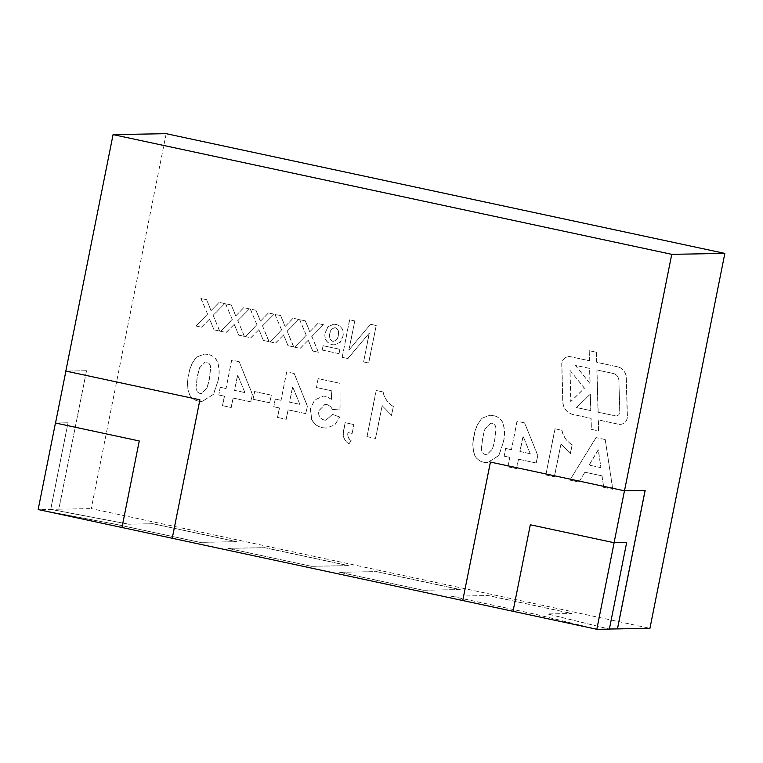 <?xml version="1.0" encoding="UTF-8"?>
<svg xmlns="http://www.w3.org/2000/svg" width="763" height="763" viewBox="0 0 763 763"><rect width="100%" height="100%" fill="white"/><g stroke="black" fill="none" stroke-linecap="round" stroke-linejoin="round"><path stroke-width="0.57" stroke-dasharray="3.81 2.86" d="M589.074 350.675L596.351 352.239L596.628 362.32L617.334 366.755A11.493 11.121 89 0 1 626.204 377.685L627.281 416.512A7.659 7.42 89 0 1 618.364 424.218L598.23 419.908L598.535 430.914L591.258 429.35L590.953 418.343L573.108 414.519A13.4 12.981 89 0 1 562.76 401.767L561.73 364.456A7.659 7.42 89 0 1 570.638 356.75L589.36 360.756L589.227 350.675L596.494 352.229L596.78 362.311L617.477 366.755A11.493 11.121 89 0 1 626.347 377.685L627.424 416.512A7.659 7.42 89 0 1 618.516 424.218L598.373 419.898L598.678 430.904L591.401 429.35L591.096 418.343L573.261 414.519A13.4 12.981 89 0 1 562.913 401.767L561.873 364.456A7.659 7.42 89 0 1 570.781 356.741L589.503 360.756L589.227 350.675M166.181 133.678L91.264 508.606L649.933 628.33M352.125 433.422L353.898 424.543L345.296 422.702L344.008 429.159C342.234 435.387 343.884 440.289 348.987 443.856L351.276 440.642C348.386 438.744 347.337 436.045 348.109 432.564L352.125 433.422L353.898 424.543M277.637 417.456L286.23 419.297L288.118 409.826L305.887 413.641L307.413 405.973L294.194 373.498L286.735 371.896L281.061 400.298L275.329 399.068L273.793 406.765L279.525 407.986L277.484 417.456L286.23 419.297M222.624 405.668L231.218 407.509L233.116 398.038L250.874 401.853L252.41 394.185L239.191 361.71L231.733 360.107L226.058 388.51L220.326 387.28L218.79 394.976L224.513 396.197L222.481 405.668L231.218 407.509M339.049 353.631L339.907 349.311L323.15 345.715L322.282 350.045L338.896 353.641L339.907 349.311M368.729 363.007L376.226 325.505L370.532 324.285L349.006 349.969L354.805 320.918L349.683 319.821L342.196 357.322L347.947 358.553L369.387 332.983L363.608 361.91L368.586 363.007L376.226 325.505M288.195 345.744L293.774 346.946L287.203 331.247L298.791 319.439L293.211 318.247L285.181 326.411L280.631 315.548L275.061 314.356L281.623 330.045L270.035 341.853L275.615 343.054L283.645 334.881L288.052 345.753L293.774 346.946M238.848 335.167L244.427 336.369L237.856 320.67L249.434 308.862L243.855 307.67L235.834 315.834L231.284 304.971L225.705 303.779L232.276 319.468L220.688 331.276L226.268 332.477L234.298 324.304L238.705 335.176L244.427 336.369M502.722 422.454C500.69 418.668 497.61 416.379 493.47 415.577L489.932 415.215L482.292 418.134C477.81 423.084 475.111 428.978 474.185 435.845C472.402 442.53 472.631 449.064 474.872 455.454C476.894 459.231 479.984 461.529 484.124 462.321L487.538 462.664L498.897 455.53L503.418 442.006C505.192 435.339 504.953 428.825 502.722 422.454L502.569 422.454C500.547 418.677 497.466 416.388 493.318 415.587L493.47 415.577M555.063 428.777L545.841 474.929L554.434 476.78L561.005 443.913L570.409 453.67L572.183 444.791C566.766 441.376 563.352 436.531 561.959 430.256L554.92 428.787L545.841 474.929M596.103 437.581L569.904 480.089L579.022 482.044L584.916 472.202L602.074 475.874L603.714 487.338L612.88 489.302L605.212 439.526L595.96 437.581L569.904 480.089M508.024 466.832L516.618 468.673L518.506 459.202L536.275 463.007L537.801 455.349L524.582 422.864L517.123 421.271L511.448 449.674L505.726 448.444L504.181 456.131L509.913 457.361L507.872 466.832L516.618 468.673M214.174 329.883L219.754 331.075L213.182 315.386L224.761 303.579L219.181 302.377L211.16 310.551L206.601 299.687L201.031 298.495L207.603 314.175L196.005 325.992L201.585 327.184L209.625 319.01L214.022 329.883L219.754 331.075M263.521 340.46L269.101 341.652L262.529 325.954L274.108 314.156L268.528 312.954L260.507 321.118L255.958 310.264L250.378 309.063L256.95 324.752L245.362 336.569L250.941 337.761L258.972 329.587L263.378 340.46L269.101 341.652M312.868 351.037L318.448 352.229L311.876 336.531L323.464 324.723L317.885 323.531L309.854 331.695L305.305 320.832L299.735 319.64L306.297 335.329L294.709 347.146L300.288 348.338L308.319 340.164L312.725 351.037L318.448 352.229M332.248 344.657L334.289 344.866L340.298 342.291L343.035 336.101C344.046 330.036 341.729 326.144 336.082 324.428L333.755 324.189L328.052 326.764L325.286 332.611C324.18 338.829 326.497 342.845 332.248 344.657L334.137 344.876L340.155 342.291L343.035 336.101M217.321 361.29C215.3 357.513 212.209 355.224 208.07 354.423L204.541 354.051L196.892 356.97C192.41 361.92 189.71 367.823 188.785 374.681C187.002 381.366 187.231 387.9 189.472 394.29C191.494 398.076 194.584 400.365 198.723 401.166L202.138 401.51L213.497 394.376L218.027 380.851C219.792 374.185 219.563 367.661 217.321 361.29L217.169 361.29C215.147 357.513 212.066 355.224 207.917 354.423L208.07 354.423M253.182 399.259L269.797 402.816L271.342 395.129L254.718 391.572L253.039 399.259L269.797 402.816M322.472 427.681L326.392 428.091L334.881 424.877L339.859 417.027L332.611 414.433L325.839 420.213L324.37 420.07C319.888 418.629 318.104 415.492 319.029 410.656L325.057 404.38L326.812 404.552C329.378 405.277 331.228 406.908 332.363 409.435L340.079 409.96L340.021 383.312L318.247 378.648L316.473 387.528L331.361 390.713L331.466 399.326L326.297 396.417L323.417 396.121L314.814 399.955L310.465 408.625L311.666 419.173C313.908 423.837 317.513 426.67 322.472 427.681L326.249 428.091L334.728 424.886L339.859 417.027M376.245 390.456L367.022 436.608L375.615 438.458L382.177 405.592L391.581 415.349L393.355 406.469C387.938 403.055 384.533 398.21 383.131 391.934L376.092 390.465L367.022 436.608M172.247 538.268L199.925 399.822L65.895 371.095L86.534 370.732L58.808 509.179L91.264 508.606M86.477 370.723L65.828 371.085M40.639 510.075L116.1 524.419L199.896 542.379L236.768 541.73L152.972 523.771L128.632 524.2L50.692 509.379L38.15 509.598M423.36 590.266L339.564 572.307L376.436 571.659L460.242 589.618L423.36 590.266L339.573 572.25L376.455 571.601L460.251 589.561L423.379 590.209M311.628 566.327L227.832 548.368L264.704 547.72L348.51 565.679L311.628 566.327L227.841 548.311L264.713 547.662L348.519 565.621L311.638 566.27M626.604 542.493L609.303 629.094L547.634 613.996L571.973 613.566L488.177 595.607L451.305 596.199L488.186 595.55L571.983 613.509L547.643 613.938L609.36 629.103M451.295 596.256L535.101 614.215L594.844 628.836M38.16 509.541L116.11 524.362L199.906 542.321L236.788 541.673L152.982 523.714L128.642 524.143L50.701 509.322L67.993 422.788L55.527 423.007M86.534 370.732L58.865 509.188L50.692 509.379M451.305 596.199L535.111 614.158L596.828 629.265M513.041 611.306L530.333 524.772M50.759 509.331L68.05 422.797L55.527 423.017M490.428 462.073L624.458 490.8L645.145 490.447M569.761 480.089L579.022 482.044M578.869 482.044L584.916 472.202M584.773 472.202L602.074 475.874M601.921 475.883L603.714 487.338M603.562 487.338L612.88 489.302M612.737 489.302L605.212 439.526M605.059 439.526L595.96 437.581M600.767 467.614L589.036 465.096L598.221 449.788L600.91 467.605L589.189 465.096L598.373 449.788L600.91 467.605M545.698 474.939L554.434 476.78M554.291 476.78L561.005 443.913M560.853 443.923L570.409 453.67M570.257 453.67L572.183 444.791M572.031 444.791C566.613 441.376 563.208 436.541 561.806 430.265L561.959 430.256M561.806 430.265L554.92 428.787M516.475 468.673L518.506 459.202M518.363 459.202L536.275 463.007M536.122 463.017L537.801 455.349M537.657 455.349L524.582 422.864M524.439 422.874L517.123 421.271M516.98 421.271L511.448 449.674M511.305 449.674L505.726 448.444M505.573 448.444L504.181 456.131M504.038 456.14L509.913 457.361M509.77 457.361L507.872 466.832M530.123 453.708L519.899 451.515L522.97 436.15L530.275 453.699L520.051 451.515L523.113 436.15L530.275 453.699M493.318 415.587L489.789 415.215L482.292 418.134M482.149 418.134C477.667 423.084 474.958 428.987 474.033 435.845L474.185 435.845M474.033 435.845C472.259 442.53 472.488 449.064 474.729 455.454L474.872 455.454M474.729 455.454C476.751 459.24 479.832 461.529 483.98 462.33L484.124 462.321M483.98 462.33L487.385 462.674L498.754 455.54L503.418 442.006M503.275 442.015C505.049 435.349 504.81 428.825 502.569 422.454M481.358 449.026L482.626 437.685L484.82 429.044L490.571 423.16L491.782 423.274C494.462 424.075 495.845 425.945 495.931 428.892L494.662 440.261L492.478 448.873L486.765 454.758L485.516 454.634C482.836 453.842 481.453 451.973 481.358 449.026L482.779 437.685L484.963 429.044L490.714 423.15L491.925 423.274C494.605 424.066 495.988 425.945 496.084 428.892L494.805 440.261L492.631 448.873L486.918 454.758L485.659 454.634C482.989 453.832 481.596 451.963 481.51 449.016M219.601 331.085L213.182 315.386M213.03 315.386L224.761 303.579M224.618 303.579L219.181 302.377M219.038 302.386L211.16 310.551M211.008 310.551L206.601 299.687M206.458 299.687L201.031 298.495M200.888 298.495L207.603 314.175M207.45 314.184L196.005 325.992M195.862 325.992L201.585 327.184M201.442 327.193L209.625 319.01M209.472 319.02L214.022 329.883M244.284 336.369L237.856 320.67M237.703 320.67L249.434 308.862M249.291 308.862L243.855 307.67M243.712 307.67L235.834 315.834M235.681 315.834L231.284 304.971M231.132 304.971L225.705 303.779M225.562 303.779L232.276 319.468M232.133 319.468L220.688 331.276M220.536 331.285L226.268 332.477M226.115 332.477L234.298 324.304M234.155 324.304L238.705 335.176M268.957 341.662L262.529 325.954M262.377 325.963L274.108 314.156M273.965 314.156L268.528 312.954M268.385 312.964L260.507 321.118M260.355 321.128L255.958 310.264M255.805 310.264L250.378 309.063M250.235 309.072L256.95 324.752M256.807 324.761L245.362 336.569M245.209 336.569L250.941 337.761M250.789 337.761L258.972 329.587M258.829 329.597L263.378 340.46M293.631 346.946L287.203 331.247M287.06 331.247L298.791 319.439M298.638 319.439L293.211 318.247M293.059 318.247L285.181 326.411M285.038 326.411L280.631 315.548M280.479 315.548L275.061 314.356M274.909 314.356L281.623 330.045M281.48 330.045L270.035 341.853M269.883 341.853L275.615 343.054M275.462 343.054L283.645 334.881M283.502 334.881L288.052 345.753M318.305 352.229L311.876 336.531M311.733 336.54L323.464 324.723M323.312 324.733L317.885 323.531M317.732 323.531L309.854 331.695M309.711 331.705L305.305 320.832M305.152 320.841L299.735 319.64M299.582 319.649L306.297 335.329M306.154 335.329L294.709 347.146M294.556 347.146L300.288 348.338M300.136 348.338L308.319 340.164M308.176 340.164L312.725 351.037M376.073 325.505L370.532 324.285M370.389 324.294L349.006 349.969M348.853 349.979L354.805 320.918M354.661 320.918L349.683 319.821M349.54 319.821L342.196 357.322M342.043 357.322L347.947 358.553M347.804 358.553L369.387 332.983M369.244 332.983L363.608 361.91M363.465 361.91L368.586 363.007M342.892 336.101C343.903 330.036 341.586 326.144 335.939 324.428L336.082 324.428M335.939 324.428L333.603 324.189L327.899 326.764L325.286 332.611M325.133 332.62C324.027 338.829 326.354 342.845 332.096 344.657M329.788 333.65C330.217 330.017 332.077 328.071 335.358 327.813C338.209 329.349 339.154 331.838 338.2 335.291C337.78 338.982 335.93 340.975 332.649 341.271C329.769 339.678 328.815 337.141 329.788 333.65L329.931 333.65C330.36 330.017 332.22 328.071 335.51 327.813C338.362 329.349 339.306 331.838 338.343 335.291C337.923 338.982 336.073 340.975 332.792 341.271C329.921 339.678 328.967 337.141 329.931 333.65M334.585 327.747L335.51 327.813L334.585 327.747M333.45 341.347L332.649 341.271L333.45 341.347M339.764 349.311L323.15 345.715M323.007 345.715L322.282 350.045M322.139 350.045L338.896 353.641M207.917 354.423L204.389 354.061L196.892 356.97M196.749 356.97C192.266 361.92 189.558 367.823 188.633 374.681L188.785 374.681M188.633 374.681C186.859 381.366 187.088 387.909 189.329 394.299L189.472 394.29M189.329 394.299C191.351 398.076 194.431 400.365 198.58 401.166L198.723 401.166M198.58 401.166L201.985 401.51L213.354 394.376L218.027 380.851M217.875 380.851C219.649 374.185 219.41 367.661 217.169 361.29M195.967 387.862L197.226 376.521L199.42 367.89L205.171 361.996L206.382 362.11C209.062 362.911 210.445 364.781 210.54 367.728L209.262 379.106L207.088 387.709L201.375 393.594L200.116 393.47C197.436 392.678 196.053 390.809 195.967 387.862L197.379 376.521L199.563 367.88L205.314 361.996L206.535 362.11C209.205 362.911 210.598 364.781 210.683 367.728L209.415 379.097L207.231 387.709L201.518 393.594L200.268 393.47C197.588 392.678 196.205 390.809 196.11 387.862M231.075 407.509L233.116 398.038M232.963 398.048L250.874 401.853M250.731 401.853L252.41 394.185M252.257 394.185L239.191 361.71M239.038 361.71L231.733 360.107M231.58 360.107L226.058 388.51M225.905 388.51L220.326 387.28M220.173 387.28L218.79 394.976M218.638 394.976L224.513 396.197M224.37 396.207L222.481 405.668M244.723 392.544L234.499 390.351L237.57 374.986L244.875 392.544L234.651 390.351L237.722 374.986L244.875 392.544M269.654 402.826L271.342 395.129M271.189 395.129L254.718 391.572M254.575 391.572L253.039 399.259M286.077 419.297L288.118 409.826M287.975 409.836L305.887 413.641M305.734 413.641L307.413 405.973M307.27 405.973L294.194 373.498M294.051 373.498L286.735 371.896M286.592 371.896L281.061 400.298M280.918 400.298L275.329 399.068M275.185 399.068L273.793 406.765M273.65 406.765L279.525 407.986M279.372 407.995L277.484 417.456M299.735 404.333L289.511 402.139L292.582 386.774L299.878 404.333L289.654 402.139L292.725 386.774L299.878 404.333M339.716 417.027L332.611 414.433M332.468 414.433L325.696 420.213L324.37 420.07M324.227 420.07C319.735 418.629 317.952 415.501 318.877 410.666L319.029 410.656M318.877 410.666L324.904 404.38L326.812 404.552M326.659 404.552C329.225 405.277 331.075 406.908 332.21 409.445L332.363 409.435M332.21 409.445L340.079 409.96M339.936 409.96L340.021 383.312M339.878 383.322L318.247 378.648M318.104 378.648L316.473 387.528M316.33 387.528L331.361 390.713M331.209 390.713L331.466 399.326M331.323 399.326L326.297 396.417M326.154 396.417L323.264 396.121L314.661 399.955L310.465 408.625M310.322 408.625L311.666 419.173M311.514 419.183C313.765 423.837 317.37 426.67 322.329 427.69M353.746 424.543L345.296 422.702M345.153 422.702L343.865 429.159C342.082 435.387 343.741 440.289 348.834 443.856L348.987 443.856M348.834 443.856L351.276 440.642M351.133 440.642C348.243 438.744 347.184 436.054 347.966 432.564L348.109 432.564M347.966 432.564L351.972 433.422M366.869 436.617L375.615 438.458M375.463 438.458L382.177 405.592M382.034 405.601L391.581 415.349M391.438 415.349L393.355 406.469M393.212 406.469C387.795 403.055 384.39 398.219 382.988 391.944L383.131 391.934M382.988 391.944L376.092 390.465M618.879 380.718L619.747 412.02A3.834 3.71 89 0 1 615.293 415.873L598.011 412.173L596.847 369.969L612.966 373.431A7.659 7.42 89 0 1 618.879 380.718L619.89 412.02A3.834 3.71 89 0 1 615.436 415.873L598.163 412.173L596.99 369.969L613.109 373.422A7.659 7.42 89 0 1 619.022 380.718M589.99 383.56L575.34 365.363L589.57 368.415L589.99 383.56L575.493 365.363L589.713 368.415L590.133 383.56M569.885 370.217L584.353 388.176L570.753 401.519L569.885 370.217L584.496 388.176L570.905 401.519L570.037 370.217M576.532 407.576L590.276 394.07L590.743 410.618L576.532 407.576L590.428 394.07L590.886 410.618L576.685 407.566"/><path stroke-width="1.14" d="M113.077 134.612L671.745 254.337L724.85 253.402L166.181 133.678L113.077 134.612L65.828 371.085L199.906 399.822L172.238 538.277L513.032 611.306L530.323 524.772L614.12 542.731L596.819 629.322L609.36 629.103L626.661 542.512L614.12 542.731M724.85 253.402L649.933 628.33L617.477 628.903L645.145 490.447L624.496 490.809L490.418 462.073L462.75 600.529L490.428 462.073M55.527 423.007L139.257 440.966L55.527 423.017L65.895 371.095M55.451 423.007L38.16 509.541L121.966 527.5L139.257 440.966L121.975 527.5L172.247 538.268M671.745 254.337L624.496 490.809M38.16 509.541L40.639 510.075M596.828 629.265L513.032 611.306M594.844 628.836L596.819 629.322M609.37 629.027L617.477 628.903M530.333 524.772L614.081 542.722L626.661 542.512M614.081 542.722L624.458 490.8M617.429 628.893L645.088 490.447"/></g></svg>

